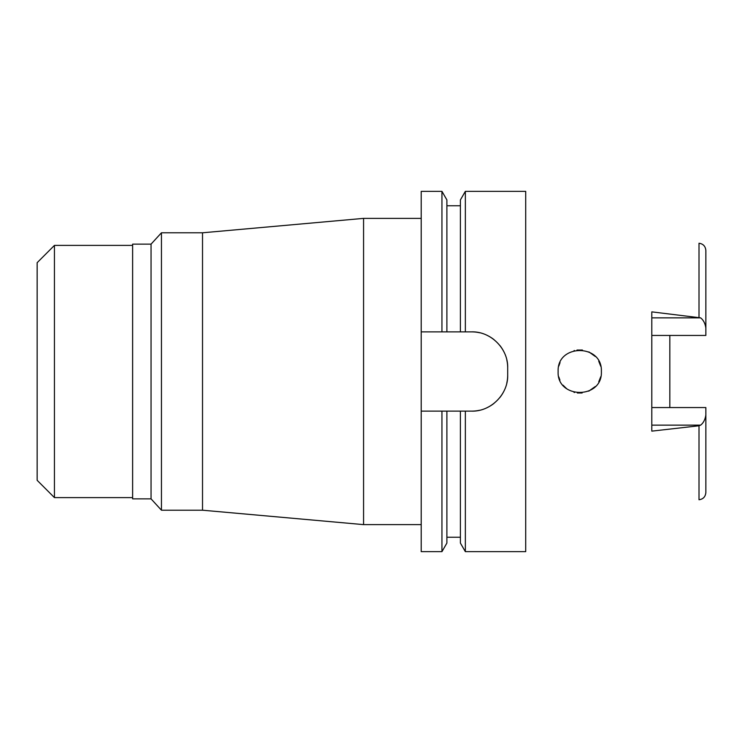 <?xml version="1.0" encoding="UTF-8"?>
<svg xmlns="http://www.w3.org/2000/svg" width="743" height="743" viewBox="0 0 743 743"><rect width="100%" height="100%" fill="white"/><g stroke="black" fill="none" stroke-linecap="round" stroke-linejoin="round"><path stroke-width="1.11" d="M651.806 335.437L705.85 335.437L705.85 328.007C705.163 323.409 703.417 320.029 700.612 317.855L651.806 311.865L651.806 431.135L699.005 425.776L699.005 499.742C703.157 499.194 705.432 496.798 705.85 492.544L705.85 407.563L651.806 407.563M669.824 407.563L669.824 335.437M705.85 328.007L705.85 250.456C705.432 246.202 703.157 243.806 699.005 243.258L699.005 317.224M558.132 371.5C556.711 399.223 602.731 399.511 601.366 371.5C602.638 343.554 556.86 343.637 558.132 371.5M598.774 361.228L600.706 366.215L598.737 361.182M588.911 351.922L595.329 356.519L588.958 351.941M582.261 350.027L576.995 350.055M560.055 362.575L558.838 366.02L560.055 362.575M559.916 380.11L558.847 377.017L559.916 380.11M566.649 388.7L562.999 385.162L566.677 388.719M574.005 392.341L574.58 392.49M577.469 393.001L582.113 392.991M588.744 391.152L595.319 386.499M598.793 381.716L600.715 376.766M574.005 350.659L574.497 350.529M577.125 350.046L582.419 350.046M600.706 376.803L598.765 381.781M595.301 386.518L588.781 391.143M582.001 393.001L577.348 392.982M37.15 262.688L37.15 480.312L54.443 497.606L54.443 245.394L37.15 262.688M132.626 245.394L54.443 245.394M132.626 497.606L54.443 497.606M132.626 244.141L132.626 498.859L151.052 498.859L151.052 244.141L132.626 244.141M421.216 218.377L363.578 218.377L363.578 524.623L202.523 510.209L202.523 232.791L161.454 232.791L151.052 244.141M161.454 232.791L161.454 510.209L151.052 498.859M202.523 510.209L161.454 510.209M363.578 218.377L202.523 232.791M421.216 524.623L363.578 524.623M421.216 331.87L446.887 331.87L441.946 331.87L441.946 191.35L421.216 191.35L421.216 551.65L441.946 551.65L441.946 411.13L446.887 411.13L421.216 411.13M441.946 191.35L446.887 199.923L446.887 331.87L465.35 331.87L460.4 331.87L460.4 199.923L465.35 191.35L525.7 191.35L525.7 551.65L465.35 551.65L465.35 411.13L460.4 411.13L471.656 411.13C490.631 411.724 508.24 394.449 507.692 375.104A36.026 36.026 0 0 1 506.782 383.128M441.946 551.65L446.887 543.077L446.887 411.13L460.4 411.13L460.4 543.077L465.35 551.65M506.81 359.965A36.026 36.026 0 0 1 507.692 367.896C508.286 348.848 490.882 331.294 471.656 331.87A36.026 36.026 0 0 1 479.644 332.762M487.315 335.446A36.026 36.026 0 0 1 494.169 339.765M499.863 345.476A36.026 36.026 0 0 1 504.153 352.331M504.088 390.809A36.026 36.026 0 0 1 499.751 397.663M494.039 403.347A36.026 36.026 0 0 1 487.194 407.61M479.579 410.257A36.026 36.026 0 0 1 471.656 411.13M471.656 331.87L465.35 331.87L465.35 191.35M507.692 367.896L507.692 375.104M699.005 425.776L700.612 425.145C703.417 422.971 705.163 419.581 705.85 414.993M651.806 317.855L700.612 317.855M700.612 425.145L651.806 425.145M460.4 537.235L446.887 537.235M460.4 205.765L446.887 205.765"/></g></svg>
